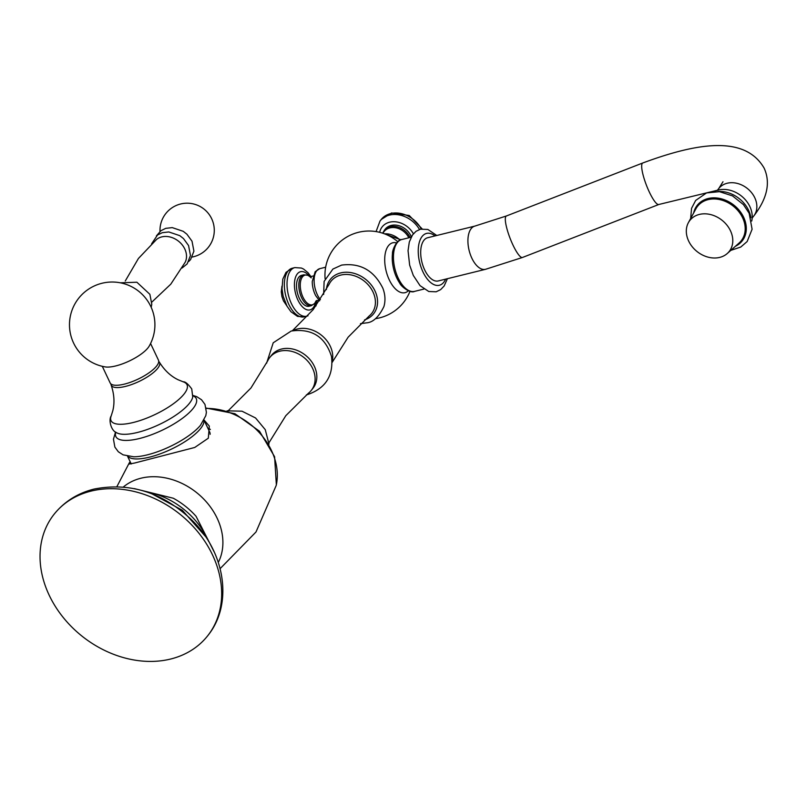<?xml version="1.0" encoding="UTF-8"?>
<svg xmlns="http://www.w3.org/2000/svg" width="807" height="807" viewBox="0 0 807 807"><rect width="100%" height="100%" fill="white"/><g stroke="black" fill="none" stroke-linecap="round" stroke-linejoin="round"><path stroke-width="1.21" d="M207.54 635.956A97.919 78.198 38.4 0 0 198.572 532.781A97.919 78.198 38.4 0 0 91.151 491.08A97.919 78.198 -141.6 0 0 54.16 514.18A97.919 78.198 -141.6 0 0 63.128 617.355A97.919 78.198 -141.6 0 0 170.549 659.057A97.919 78.198 38.4 0 0 207.54 635.956C233.536 604.362 225.133 552.442 192.137 520.364C162.843 492.492 130.169 482.061 94.106 489.062C77.724 493.168 64.409 501.54 54.16 514.18M204.06 419.993L209.306 426.076L208.327 438.191L194.759 447.461L134.708 463.006L128.827 464.116L130.119 461.634M207.833 428.154A44.506 14.072 154.7 0 1 210.375 429.495M204.02 420.084L209.709 432.128A42.287 13.366 154.7 0 1 210.123 434.317M110.973 383.981A26.702 8.443 154.7 0 0 111.144 385.03A26.702 8.443 154.7 0 0 125.398 386.432A26.702 8.443 -25.3 0 0 150.425 374.872A26.702 8.443 -25.3 0 0 159.413 362.212A26.702 8.443 -25.3 0 0 158.717 361.415M150.576 343.5L158.454 360.144A26.702 8.443 154.7 0 1 149.053 372.784A26.702 8.443 154.7 0 1 124.308 384.142A26.702 8.443 -25.3 0 1 110.166 382.972L102.297 366.317M149.164 346.163A26.702 8.443 154.7 0 1 115.714 365.944A26.702 8.443 -25.3 0 1 105.253 366.913A42.731 42.731 0 0 1 101.964 283.267A42.731 42.731 0 0 1 149.164 346.163M125.267 280.997L138.421 258.482L156.508 239.497A18.561 14.819 38.4 0 1 184.793 248.99A18.561 14.819 -141.6 0 1 185.176 262.255L170.781 284.175L151.837 302.09M269.82 357.44L271.535 355.292A26.48 21.153 -141.6 0 1 281.532 349.038A26.48 21.153 38.4 0 1 310.584 360.315A26.48 21.153 38.4 0 1 313.015 388.217L311.3 390.376A26.48 21.153 38.4 0 0 308.869 362.474A26.48 21.153 38.4 0 0 279.817 351.196A26.48 21.153 -141.6 0 0 269.82 357.44A26.48 21.153 -141.6 0 0 267.702 360.87L250.947 388.006L228.381 410.571M311.3 390.376A26.48 21.153 38.4 0 1 308.435 393.211L285.809 415.686L268.953 442.781M293.082 330.618A26.48 21.153 -141.6 0 1 297.46 328.984A26.48 21.153 38.4 0 1 323.446 336.953A26.48 21.153 38.4 0 1 332.151 361.637M411.338 236.875A15.888 12.69 38.4 0 0 391.183 225.435A15.888 12.69 -141.6 0 0 385.181 229.188L382.579 233.162M424.633 269.831A22.253 11.399 76.2 0 0 438.282 280.947L485.501 269.316A22.253 11.399 76.2 0 1 471.853 258.19A22.253 11.399 76.2 0 1 474.859 226.101L427.639 237.732A22.253 11.399 76.2 0 0 424.633 269.831M751.721 221.037A25.37 20.266 -141.6 0 0 749.864 206.582A25.37 20.266 38.4 0 0 714.477 191.471M750.893 217.729A27.821 22.213 -141.6 0 0 748.573 210.274A27.821 22.213 38.4 0 0 717.887 191.521M688.391 222.661A25.057 20.014 38.4 0 0 688.653 241.061A25.057 20.014 -141.6 0 0 727.258 253.519A25.057 20.014 -141.6 0 0 730.456 230.762A25.057 20.014 38.4 0 0 709.242 214.269A25.057 20.014 38.4 0 0 688.391 222.661L695.916 208.781A27.821 22.213 38.4 0 1 719.067 199.47A27.821 22.213 38.4 0 1 742.611 217.779A27.821 22.213 -141.6 0 1 739.071 243.038L727.258 253.519M311.371 305.661L309.071 306.226A15.888 8.141 -103.8 0 1 298.217 295.594A15.888 8.141 -103.8 0 1 298.822 277.164A15.888 8.141 76.2 0 1 301.465 275.369L303.765 274.804A15.888 8.141 76.2 0 0 301.122 276.599A15.888 8.141 -103.8 0 0 300.517 295.029A15.888 8.141 -103.8 0 0 311.371 305.661L314.68 303.442L316.112 300.86A15.272 7.818 76.2 0 1 314.881 303.059A15.272 7.818 -103.8 0 1 302.968 297.158A15.272 7.818 -103.8 0 1 302.494 276.851A15.272 7.818 76.2 0 1 310.191 276.851L307.83 275.268L303.765 274.804M145.946 491.685A71.662 57.226 38.4 0 1 208.64 541.457M134.365 488.618L173.313 498.242A68.403 54.624 38.4 0 1 196.051 516.288L214.248 552.049M218.324 562.398A61.433 49.066 38.4 0 0 205.21 500.622A61.433 49.066 38.4 0 0 141.023 478.198A61.433 49.066 -141.6 0 0 123.36 486.994M220.15 568.612L255.99 531.995L276.196 485.461A62.31 49.762 -141.6 0 0 276.347 484.785A62.31 49.762 -141.6 0 0 206.239 408.433M203.919 420.255A42.287 13.366 -25.3 0 1 149.517 457.145A42.287 13.366 154.7 0 1 127.758 456.268M115.542 432.007L113.454 439.179L114.876 447.098L118.316 451.759L123.098 454.845L133.73 456.792A44.446 14.052 154.7 0 0 147.167 454.896A44.446 14.052 -25.3 0 0 200.54 425.218L205.805 415.655L206.4 412.337L204.978 404.418L201.538 399.758L196.757 396.671L192.934 395.43M192.903 395.763A44.446 14.052 -25.3 0 1 184.974 416.341A44.446 14.052 -25.3 0 1 139.429 438.524A44.446 14.052 154.7 0 1 115.815 432.199M137.412 432.471A43.023 13.608 -25.3 0 0 192.732 396.973L191.743 388.924C188.001 383.86 185.146 381.489 183.179 381.812A42.025 13.285 -25.3 0 1 176.884 401.079A42.025 13.285 -25.3 0 1 133.296 422.485A42.025 13.285 154.7 0 1 111.215 415.837C108.289 420.205 111.225 431.109 116.864 432.845A43.023 13.608 154.7 0 0 137.412 432.471M292.366 330.759L313.257 309.525L329.095 284.316A25.945 20.72 38.4 0 1 340.847 275.076A25.945 20.72 38.4 0 1 370.655 287.938A25.945 20.72 38.4 0 1 369.092 316.062L348.12 337.205L332.171 362.373M326.391 289.592A27.63 22.061 38.4 0 1 340.746 272.907A27.63 22.061 38.4 0 1 374.619 290.187A27.63 22.061 38.4 0 1 364.562 319.895M396.55 242.907A25.683 13.154 -103.8 0 0 385.292 253.267A25.683 13.154 -103.8 0 0 389.267 279.837A25.683 13.154 76.2 0 0 408.342 290.802M320.389 299.659A18.026 9.23 -103.8 0 1 316.737 270.708A18.026 9.23 76.2 0 1 319.733 268.67L325.665 267.208M384.455 233.818A18.026 14.395 38.4 0 1 400.07 240.123M408.796 237.793A15.272 12.196 38.4 0 0 389.892 227.897A15.272 12.196 -141.6 0 0 382.982 233.304M384.142 230.489A15.888 12.69 -141.6 0 1 390.144 226.737A15.888 12.69 38.4 0 1 410.017 237.49M413.396 233.798A19.671 15.716 38.4 0 0 389.65 222.187A19.671 15.716 -141.6 0 0 379.673 232.335M419.479 229.481A25.017 19.973 38.4 0 0 389.478 215.096A25.017 19.973 -141.6 0 0 380.026 220.997L376.072 231.599M380.026 220.997L381.227 219.484A25.017 19.973 -141.6 0 1 390.679 213.583A25.017 19.973 38.4 0 1 421.244 229.006M401.785 239.518A26.702 13.679 -103.8 0 0 398.174 278.032A26.702 13.679 76.2 0 0 414.556 291.377C410.279 293.798 400.827 286.243 399.737 283.136A25.622 13.124 76.2 0 1 396.792 277.961A25.622 13.124 -103.8 0 1 392.484 253.691C392.031 250.412 396.832 239.397 401.785 239.518L411.156 237.208M434.983 235.916A26.702 13.679 -103.8 0 0 419.64 241.253A26.702 13.679 -103.8 0 0 422.969 271.929A26.702 13.679 76.2 0 0 445.625 279.141M474.859 226.101L506.372 215.983A22.253 4.63 68.8 0 0 512.959 245.015A22.253 4.63 68.8 0 0 522.492 257.463L485.501 269.316M506.372 215.983L642.745 162.994A22.253 4.63 68.8 0 0 649.322 192.026A22.253 4.63 68.8 0 0 658.865 204.474L522.492 257.463M642.745 162.994C694.908 143.666 744.457 134.194 764.128 168.128C770.735 182.604 767.245 198.613 753.647 216.165A22.253 17.774 -141.6 0 0 754.777 197.755A22.253 17.774 -141.6 0 0 737.376 183.431A22.253 17.774 -141.6 0 0 718.785 188.495L717.322 190.331M735.48 246.226A28.669 22.899 -141.6 0 0 743.62 217.224A28.669 22.899 38.4 0 0 716.293 197.937A28.669 22.899 38.4 0 0 693.627 213.008M319.592 300.85L315.83 295.846A16.211 8.302 -103.8 0 1 312.269 281.421L315.194 271.677L319.733 268.67M309.333 276.155A19.671 10.077 76.2 0 0 297.289 273.926A19.671 10.077 -103.8 0 0 297.904 300.073A19.671 10.077 -103.8 0 0 313.247 307.669A19.671 10.077 76.2 0 0 315.668 301.879M292.154 268.267A25.017 12.811 76.2 0 0 287.998 271.102A25.017 12.811 -103.8 0 0 287.05 300.113A25.017 12.811 -103.8 0 0 304.128 316.838L297.531 316.405L290.954 311.744L287.04 306.236L283.176 296.27L282.026 288.886L282.793 279.131L285.981 272.363L292.154 268.267L294.827 267.601A25.017 12.811 76.2 0 0 290.671 270.436A25.017 12.811 -103.8 0 0 289.713 299.458A25.017 12.811 -103.8 0 0 306.791 316.183L307.981 315.809M205.26 536.211L182.311 510.246L151.827 493.783M206.178 408.08L234.898 413.698L259.501 431.231L274.592 456.712L276.347 484.785M116.894 486.631L129.382 462.683M127.556 456.227L131.228 463.985M159.413 362.212C164.507 370.373 170.771 376.233 178.196 379.794L183.179 381.812M111.144 385.03C114.221 394.139 114.776 402.703 112.819 410.702L111.215 415.837M120.304 282.803L136.887 282.228L149.88 294.313L151.777 304.239L151.202 307.336M151.605 243.805L157.516 235.019L162.288 232.688L168.804 231.952L179.79 235.654L183.482 238.569L188.566 245.55L190.462 255.486L187.153 263.899L182.079 268.005M188.697 261.539L190.603 259.561L193.912 251.148L192.016 241.212L186.931 234.232L183.229 231.316L172.244 227.614L165.728 228.351L160.966 230.681L156.407 235.896M192.237 257.019A27.145 27.145 0 0 0 211.676 218.747A27.145 27.145 0 0 0 160.008 231.427M227.07 410.824L241.979 411.187L255.567 417.976L265.261 429.667L269.003 444.112M266.582 363.241L273.22 342.793L291.206 331.031C311.724 328.217 325.15 336.69 331.485 356.442C333.725 375.578 325.746 388.288 307.548 394.583L306.388 394.845M360.457 323.668L366.449 322.861C372.965 322.467 378.786 317.03 383.92 306.549C385.605 300.577 385.242 294.454 382.831 288.18C373.954 270.375 360.204 262.689 341.593 265.1L332.898 269.064L324.121 281.411L323.647 294.444M375.437 318.684A44.062 44.062 0 0 0 409.976 291.337M397.74 241.676A44.062 44.062 0 0 0 325.1 278.718M400.877 239.79L383.648 233.526M381.227 219.484L391.566 212.977L409.23 215.499L422.132 228.875M414.556 291.377L423.937 289.067M436.769 235.483L427.881 229.46L420.508 229.178L415.998 231.327L412.488 234.988L409.31 241.999L408.049 250.684L409.643 265.1L413.305 275.449L420.043 285.648L428.769 291.509L436.143 291.791L440.642 289.632L444.163 285.971L447.411 278.697M722.981 181.746L718.785 188.495M717.393 190.25L658.865 204.474M753.647 216.165L752.185 218.011M690.661 218.475L691.549 208.337L695.654 200.459L706.559 192.913L719.471 191.673L732.484 195.879L743.449 204.625L749.158 213.27L752.094 229.249L747.141 241.545L740.745 247.053L730.819 250.362M315.94 301.031L319.34 300.194M313.358 275.944L309.969 276.781L311.24 277.88M294.827 267.601L301.415 268.045L303.543 269.044L308.002 272.695L311.159 276.912M316.929 300.355L315.981 305.964M304.128 316.838L306.791 316.183M286.778 305.752L283.449 300.87L281.925 296.572L281.27 291.862L281.946 286.142"/></g></svg>
